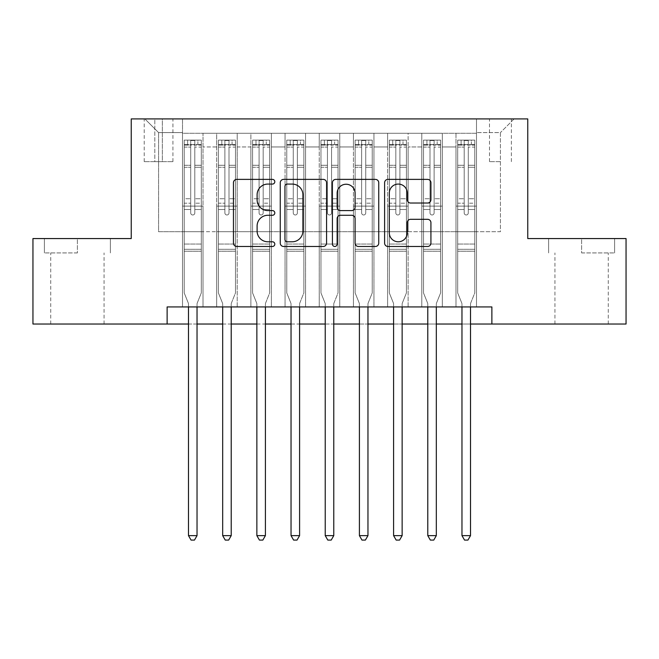 <?xml version="1.0" encoding="UTF-8"?>
<svg xmlns="http://www.w3.org/2000/svg" width="659" height="659" viewBox="0 0 659 659"><rect width="100%" height="100%" fill="white"/><g stroke="black" fill="none" stroke-linecap="round" stroke-linejoin="round"><path stroke-width="0.49" stroke-dasharray="3.29 2.47" d="M274.803 181.727A2.348 2.348 0 0 0 272.455 179.38L236.803 179.38A3.353 3.353 0 0 0 233.451 182.732L233.451 243.13A3.353 3.353 0 0 0 236.803 246.482L272.455 246.482A2.348 2.348 0 0 0 274.803 244.135A2.348 2.348 0 0 0 272.455 241.787L267.842 241.787A10.733 10.733 0 0 1 257.109 231.054L257.109 226.021A10.733 10.733 0 0 1 267.842 215.279L272.455 215.279A2.348 2.348 0 0 0 274.803 212.931A2.348 2.348 0 0 0 272.455 210.583L267.842 210.583A10.733 10.733 0 0 1 257.109 199.842L257.109 194.809A10.733 10.733 0 0 1 267.842 184.075L272.455 184.075A2.348 2.348 0 0 0 274.803 181.727M581.609 252.924L614.6 252.924L581.609 252.924L581.609 238.566L614.6 238.566L548.626 238.566L581.609 238.566L581.609 252.924M581.609 324.03L554.944 324.03L581.609 324.03M500.42 118.925L489.48 118.925L500.42 118.925M500.42 161.653L489.48 161.653L500.42 161.653M77.391 252.924L44.4 252.924L77.391 252.924L77.391 238.566L110.374 238.566L44.4 238.566L77.391 238.566L77.391 252.924M77.391 324.03L50.727 324.03L77.391 324.03M476.49 306.937L476.49 133.283L182.51 133.283L182.51 306.937L203.021 306.937L182.51 306.937L203.021 306.937L182.51 306.937L182.51 133.283L203.021 133.283L203.021 306.937L203.021 133.283L203.021 231.729L216.687 231.729L203.021 231.729L203.021 133.283L182.51 133.283L476.49 133.283L476.49 306.937L455.979 306.937L455.979 133.283L421.801 133.283L421.801 306.937L421.801 133.283L442.313 133.283L442.313 306.937L442.313 133.283L442.313 231.729L442.313 133.283L455.979 133.283L455.979 306.937L476.49 306.937L455.979 306.937L476.49 306.937L476.49 132.599L476.49 231.729L500.42 231.729L500.42 132.599L476.49 132.599L500.42 132.599L500.42 231.729L476.49 231.729L476.49 206.094L476.49 306.937M421.801 306.937L442.313 306.937L421.801 306.937L442.313 306.937L421.801 306.937L421.801 206.094L421.801 231.729L408.127 231.729L408.127 146.957L408.127 231.729L421.801 231.729L421.801 146.957L421.801 231.729L455.979 231.729L442.313 231.729L442.313 206.094L442.313 231.729L421.801 231.729L421.801 206.094L442.313 206.094L442.313 306.937L442.313 206.094L421.801 206.094L421.801 306.937M408.127 306.937L408.127 133.283L387.616 133.283L387.616 306.937L387.616 133.283L408.127 133.283L408.127 306.937L387.616 306.937L408.127 306.937L387.616 306.937L408.127 306.937L408.127 206.094L408.127 306.937M373.941 306.937L373.941 133.283L353.43 133.283L353.43 306.937L353.43 133.283L373.941 133.283L373.941 306.937L353.43 306.937L373.941 306.937L353.43 306.937L373.941 306.937L373.941 146.957L373.941 231.729L387.616 231.729L373.941 231.729L373.941 206.094L373.941 306.937M339.756 306.937L339.756 133.283L319.244 133.283L319.244 306.937L319.244 133.283L339.756 133.283L339.756 306.937L319.244 306.937L339.756 306.937L319.244 306.937L339.756 306.937L339.756 146.957L339.756 231.729L353.43 231.729L339.756 231.729L339.756 206.094L339.756 306.937M305.57 306.937L305.57 133.283L285.059 133.283L285.059 306.937L285.059 133.283L305.57 133.283L305.57 306.937L285.059 306.937L305.57 306.937L285.059 306.937L305.57 306.937L305.57 146.957L305.57 231.729L319.244 231.729L305.57 231.729L305.57 206.094L305.57 306.937M271.384 306.937L271.384 133.283L250.873 133.283L250.873 306.937L250.873 133.283L271.384 133.283L271.384 306.937L250.873 306.937L271.384 306.937L250.873 306.937L271.384 306.937L271.384 146.957L271.384 231.729L285.059 231.729L271.384 231.729L271.384 206.094L271.384 306.937M237.199 306.937L237.199 133.283L216.687 133.283L216.687 306.937L216.687 133.283L237.199 133.283L237.199 306.937L216.687 306.937L237.199 306.937L216.687 306.937L237.199 306.937L237.199 206.094L237.199 306.937M455.979 146.957L455.979 231.729L455.979 133.283L455.979 146.957L442.313 146.957L455.979 146.957M387.616 146.957L387.616 231.729L387.616 133.283L373.941 133.283L373.941 146.957L373.941 133.283L387.616 133.283L387.616 146.957L373.941 146.957L387.616 146.957M353.43 146.957L353.43 231.729L353.43 133.283L339.756 133.283L339.756 146.957L339.756 133.283L353.43 133.283L353.43 146.957L339.756 146.957L353.43 146.957M319.244 146.957L319.244 231.729L319.244 133.283L305.57 133.283L305.57 146.957L305.57 133.283L319.244 133.283L319.244 146.957L305.57 146.957L319.244 146.957M285.059 146.957L285.059 231.729L285.059 133.283L271.384 133.283L271.384 146.957L271.384 133.283L285.059 133.283L285.059 146.957L271.384 146.957L285.059 146.957M237.199 146.957L237.199 231.729L237.199 133.283L237.199 146.957L250.873 146.957L250.873 231.729L237.199 231.729L250.873 231.729L250.873 133.283L237.199 133.283L250.873 133.283L250.873 146.957L237.199 146.957M167.122 324.03L167.122 306.937L167.122 324.03L167.122 306.937L491.878 306.937L167.122 306.937L491.878 306.937L491.878 324.03L32.95 324.03L32.95 238.566L131.232 238.566L131.232 118.925L527.768 118.925L527.768 238.566L626.05 238.566L626.05 324.03L491.878 324.03L491.878 306.937L491.878 324.03M154.816 118.925L144.222 118.925L154.816 118.925L154.816 161.653L144.222 161.653L162.336 161.653L154.816 161.653L154.816 118.925M162.336 118.925L172.938 118.925L162.336 118.925L162.336 161.653L172.938 161.653L162.336 161.653L162.336 118.925M476.49 118.925L182.51 118.925L514.094 118.925L476.49 118.925L476.49 133.283L476.49 118.925M182.51 118.925L144.906 118.925L182.51 118.925L182.51 231.729L158.58 231.729L158.58 132.599L182.51 132.599L158.58 132.599L144.906 118.925L158.58 132.599L158.58 231.729L182.51 231.729L182.51 118.925M216.687 146.957L216.687 231.729L216.687 133.283L203.021 133.283L216.687 133.283L216.687 146.957L203.021 146.957L216.687 146.957M421.801 133.283L408.127 133.283L408.127 146.957L408.127 133.283L421.801 133.283L421.801 146.957L421.801 133.283M188.49 324.03L197.033 324.03M222.676 324.03L231.218 324.03M256.862 324.03L265.404 324.03M291.039 324.03L299.59 324.03M325.225 324.03L333.775 324.03M359.41 324.03L367.961 324.03M393.596 324.03L402.138 324.03M427.782 324.03L436.324 324.03M461.967 324.03L470.51 324.03M387.616 231.729L408.127 231.729L387.616 231.729L387.616 206.094L387.616 231.729M353.43 231.729L373.941 231.729L353.43 231.729L353.43 206.094L353.43 231.729M319.244 231.729L339.756 231.729L319.244 231.729L319.244 206.094L319.244 231.729M285.059 231.729L305.57 231.729L285.059 231.729L285.059 206.094L285.059 231.729M250.873 231.729L271.384 231.729L250.873 231.729L250.873 206.094L250.873 231.729M216.687 231.729L237.199 231.729L237.199 206.094L237.199 231.729L216.687 231.729L216.687 206.094L237.199 206.094L216.687 206.094L216.687 306.937L216.687 231.729M182.51 231.729L203.021 231.729L203.021 206.094L203.021 306.937L203.021 206.094L203.021 231.729L182.51 231.729L182.51 206.094L203.021 206.094L182.51 206.094L182.51 306.937L182.51 231.729M455.979 231.729L476.49 231.729L455.979 231.729L455.979 206.094L455.979 231.729M182.51 206.094L203.021 206.094L182.51 206.094M216.687 206.094L237.199 206.094L216.687 206.094M250.873 206.094L271.384 206.094L250.873 206.094L250.873 306.937L250.873 206.094L271.384 206.094L250.873 206.094M285.059 206.094L305.57 206.094L285.059 206.094L285.059 306.937L285.059 206.094L305.57 206.094L285.059 206.094M319.244 206.094L339.756 206.094L319.244 206.094L319.244 306.937L319.244 206.094L339.756 206.094L319.244 206.094M353.43 206.094L373.941 206.094L353.43 206.094L353.43 306.937L353.43 206.094L373.941 206.094L353.43 206.094M387.616 206.094L408.127 206.094L387.616 206.094L387.616 306.937L387.616 206.094L408.127 206.094L387.616 206.094M421.801 206.094L442.313 206.094L421.801 206.094M455.979 206.094L476.49 206.094L455.979 206.094L455.979 306.937L455.979 206.094L476.49 206.094L455.979 206.094M514.094 118.925L500.42 132.599L514.094 118.925M44.4 252.924L44.4 238.566L44.4 252.924M110.374 252.924L110.374 238.566L110.374 252.924M614.6 252.924L614.6 238.566L614.6 252.924M548.626 252.924L548.626 238.566L548.626 252.924M326.567 243.13L326.567 182.732A3.353 3.353 0 0 0 323.207 179.38L283.617 179.38A3.353 3.353 0 0 0 280.256 182.732L280.256 243.13A3.353 3.353 0 0 0 283.617 246.482L323.207 246.482A3.353 3.353 0 0 0 326.567 243.13M287.308 184.075A2.348 2.348 0 0 0 284.96 186.423L284.96 239.439A2.348 2.348 0 0 0 287.308 241.787L292.168 241.787A10.733 10.733 0 0 0 302.909 231.054L302.909 194.809A10.733 10.733 0 0 0 292.168 184.075L287.308 184.075M335.793 179.38L375.383 179.38A3.353 3.353 0 0 1 378.744 182.732L378.744 243.13A3.353 3.353 0 0 1 375.383 246.482L358.438 246.482A3.353 3.353 0 0 1 355.086 243.13L355.086 218.631A3.353 3.353 0 0 0 351.733 215.279L340.489 215.279A3.353 3.353 0 0 0 337.136 218.631L337.136 244.135A2.348 2.348 0 0 1 334.788 246.482A2.348 2.348 0 0 1 332.433 244.135L332.433 182.732A3.353 3.353 0 0 1 335.793 179.38M355.086 193.219A8.979 8.979 0 0 0 346.107 184.24A8.979 8.979 0 0 0 337.136 193.219L337.136 207.231A3.353 3.353 0 0 0 340.489 210.583L351.733 210.583A3.353 3.353 0 0 0 355.086 207.231L355.086 193.219M410.615 203.03L427.559 203.03A3.353 3.353 0 0 0 430.92 199.677L430.92 182.732A3.353 3.353 0 0 0 427.559 179.38L387.97 179.38A3.353 3.353 0 0 0 384.609 182.732L384.609 243.13A3.353 3.353 0 0 0 387.97 246.482L427.559 246.482A3.353 3.353 0 0 0 430.92 243.13L430.92 222.66A3.353 3.353 0 0 0 427.559 219.307L410.615 219.307A3.353 3.353 0 0 0 407.262 222.66L407.262 232.808A8.979 8.979 0 0 1 398.283 241.787A8.979 8.979 0 0 1 389.312 232.808L389.312 193.054A8.979 8.979 0 0 1 398.283 184.075A8.979 8.979 0 0 1 407.262 193.054L407.262 199.677A3.353 3.353 0 0 0 410.615 203.03M190.715 212.931A2.051 2.051 0 0 0 192.766 214.982A2.051 2.051 0 0 1 190.715 212.931L190.715 209.504L190.715 212.931A2.051 2.051 0 0 0 192.766 214.982A2.051 2.051 0 0 0 194.817 212.931A2.051 2.051 0 0 1 192.766 214.982A2.051 2.051 0 0 0 194.817 212.931L194.817 209.504L194.817 212.931A2.051 2.051 0 0 1 192.766 214.982A2.051 2.051 0 0 1 190.715 212.931L190.715 203.178L190.715 212.931M188.49 306.937L188.49 304.203A3.419 3.419 0 0 0 188.243 302.926A3.419 3.419 0 0 1 188.49 304.203A3.419 3.419 0 0 0 188.243 302.926L184.215 292.925L188.243 302.926L184.215 292.925L184.215 209.504L184.215 244.036L184.215 209.504L190.715 209.504L184.215 209.504L190.715 209.504L184.215 209.504L184.215 198.738L190.715 198.738L184.215 198.738L184.215 167.287L190.715 167.287L184.215 167.287L184.215 147.105L190.715 147.105L184.215 147.105L184.215 144.568L184.215 209.504L184.215 203.178L190.715 203.178L184.215 203.178L184.215 165.285L190.715 165.285L190.715 203.178L190.715 165.285L184.215 165.285L184.215 145.112L190.715 145.112L190.715 165.285L190.715 140.54L190.715 145.458L190.715 140.54L194.817 140.54L194.817 145.458C193.449 144.272 192.082 144.272 190.715 145.458L190.715 209.504L190.715 145.458C192.074 144.272 193.441 144.272 194.817 145.458L194.817 209.504L194.817 140.54L190.715 140.54L190.715 145.112L184.215 145.112L184.215 140.12L187.634 140.12L187.634 144.56L184.215 144.568L184.215 140.12L184.215 144.568L197.889 144.56L187.634 144.56L187.634 140.12L201.226 140.12L197.889 140.12L197.889 144.56L201.308 144.568L201.308 140.12L184.215 140.12L184.215 292.925L184.215 244.036L184.215 292.925L188.243 302.926A3.419 3.419 0 0 1 188.49 304.203L188.49 535.635L197.033 535.635L197.033 304.203A3.419 3.419 0 0 1 197.28 302.926L201.308 292.925L201.308 251.219L201.308 292.925L197.28 302.926A3.419 3.419 0 0 0 197.033 304.203A3.419 3.419 0 0 1 197.28 302.926A3.419 3.419 0 0 0 197.033 304.203L197.033 306.937M201.308 144.568L201.308 251.219L184.215 251.219L201.308 251.219L201.308 244.036L184.215 244.036L201.308 244.036L201.308 209.504L201.308 292.925L201.308 209.504L194.817 209.504L194.817 198.738L194.817 212.931L194.817 209.504L201.308 209.504L194.817 209.504L201.308 209.504L201.308 198.738L194.817 198.738L194.817 167.287L194.817 198.738L201.308 198.738L201.308 167.287L194.817 167.287L194.817 147.105L194.817 167.287L201.308 167.287L201.308 147.105L194.817 147.105L201.308 147.105L201.308 144.568L184.298 144.56L201.226 144.56L197.889 144.56L197.889 140.12L201.308 140.12L201.308 203.178L194.817 203.178L201.308 203.178L201.308 165.285L194.817 165.285L201.308 165.285L201.308 145.112L194.817 145.112L201.308 145.112L201.308 140.12L201.308 144.568M197.033 535.635L188.49 535.635L188.49 304.203L188.49 535.635L191.052 540.075L194.471 540.075L191.052 540.075L188.49 535.635L191.052 540.075L194.471 540.075L197.033 535.635L197.033 304.203L197.033 535.635L194.471 540.075L197.033 535.635L188.49 535.635M224.892 212.931A2.051 2.051 0 0 0 226.943 214.982A2.051 2.051 0 0 1 224.892 212.931L224.892 209.504L224.892 212.931A2.051 2.051 0 0 0 226.943 214.982A2.051 2.051 0 0 0 228.994 212.931A2.051 2.051 0 0 1 226.943 214.982A2.051 2.051 0 0 0 228.994 212.931L228.994 209.504L228.994 212.931A2.051 2.051 0 0 1 226.943 214.982A2.051 2.051 0 0 1 224.892 212.931L224.892 203.178L224.892 212.931M222.676 306.937L222.676 304.203A3.419 3.419 0 0 0 222.429 302.926A3.419 3.419 0 0 1 222.676 304.203A3.419 3.419 0 0 0 222.429 302.926L218.401 292.925L222.429 302.926L218.401 292.925L218.401 209.504L218.401 244.036L218.401 209.504L224.892 209.504L218.401 209.504L224.892 209.504L218.401 209.504L218.401 198.738L224.892 198.738L218.401 198.738L218.401 167.287L224.892 167.287L218.401 167.287L218.401 147.105L224.892 147.105L218.401 147.105L218.401 144.568L218.401 209.504L218.401 203.178L224.892 203.178L218.401 203.178L218.401 165.285L224.892 165.285L224.892 203.178L224.892 165.285L218.401 165.285L218.401 145.112L224.892 145.112L224.892 165.285L224.892 140.54L224.892 145.458L224.892 140.54L228.994 140.54L228.994 145.458C227.635 144.272 226.268 144.272 224.892 145.458L224.892 209.504L224.892 145.458C226.259 144.272 227.627 144.272 228.994 145.458L228.994 209.504L228.994 140.54L224.892 140.54L224.892 145.112L218.401 145.112L218.401 140.12L221.819 140.12L221.819 144.56L218.401 144.568L218.401 140.12L218.401 144.568L232.075 144.56L221.819 144.56L221.819 140.12L235.411 140.12L232.075 140.12L232.075 144.56L235.494 144.568L235.494 140.12L218.401 140.12L218.401 292.925L218.401 244.036L218.401 292.925L222.429 302.926A3.419 3.419 0 0 1 222.676 304.203L222.676 535.635L231.218 535.635L231.218 304.203A3.419 3.419 0 0 1 231.466 302.926L235.494 292.925L235.494 251.219L235.494 292.925L231.466 302.926A3.419 3.419 0 0 0 231.218 304.203A3.419 3.419 0 0 1 231.466 302.926A3.419 3.419 0 0 0 231.218 304.203L231.218 306.937M235.494 144.568L235.494 251.219L218.401 251.219L235.494 251.219L235.494 244.036L218.401 244.036L235.494 244.036L235.494 209.504L235.494 292.925L235.494 209.504L228.994 209.504L228.994 198.738L228.994 212.931L228.994 209.504L235.494 209.504L228.994 209.504L235.494 209.504L235.494 198.738L228.994 198.738L228.994 167.287L228.994 198.738L235.494 198.738L235.494 167.287L228.994 167.287L228.994 147.105L228.994 167.287L235.494 167.287L235.494 147.105L228.994 147.105L235.494 147.105L235.494 144.568L218.483 144.56L235.411 144.56L232.075 144.56L232.075 140.12L235.494 140.12L235.494 203.178L228.994 203.178L235.494 203.178L235.494 165.285L228.994 165.285L235.494 165.285L235.494 145.112L228.994 145.112L235.494 145.112L235.494 140.12L235.494 144.568M231.218 535.635L222.676 535.635L222.676 304.203L222.676 535.635L225.238 540.075L228.657 540.075L225.238 540.075L222.676 535.635L225.238 540.075L228.657 540.075L231.218 535.635L231.218 304.203L231.218 535.635L228.657 540.075L231.218 535.635L222.676 535.635M259.078 212.931A2.051 2.051 0 0 0 261.129 214.982A2.051 2.051 0 0 1 259.078 212.931L259.078 209.504L259.078 212.931A2.051 2.051 0 0 0 261.129 214.982A2.051 2.051 0 0 0 263.18 212.931A2.051 2.051 0 0 1 261.129 214.982A2.051 2.051 0 0 0 263.18 212.931L263.18 209.504L263.18 212.931A2.051 2.051 0 0 1 261.129 214.982A2.051 2.051 0 0 1 259.078 212.931L259.078 203.178L259.078 212.931M256.862 306.937L256.862 304.203A3.419 3.419 0 0 0 256.615 302.926A3.419 3.419 0 0 1 256.862 304.203A3.419 3.419 0 0 0 256.615 302.926L252.586 292.925L256.615 302.926L252.586 292.925L252.586 209.504L252.586 244.036L252.586 209.504L259.078 209.504L252.586 209.504L259.078 209.504L252.586 209.504L252.586 198.738L259.078 198.738L252.586 198.738L252.586 167.287L259.078 167.287L252.586 167.287L252.586 147.105L259.078 147.105L252.586 147.105L252.586 144.568L252.586 209.504L252.586 203.178L259.078 203.178L252.586 203.178L252.586 165.285L259.078 165.285L259.078 203.178L259.078 165.285L252.586 165.285L252.586 145.112L259.078 145.112L259.078 165.285L259.078 140.54L259.078 145.458L259.078 140.54L263.18 140.54L263.18 145.458C261.821 144.272 260.453 144.272 259.078 145.458L259.078 209.504L259.078 145.458C260.445 144.272 261.812 144.272 263.18 145.458L263.18 209.504L263.18 140.54L259.078 140.54L259.078 145.112L252.586 145.112L252.586 140.12L256.005 140.12L256.005 144.56L252.586 144.568L252.586 140.12L252.586 144.568L266.261 144.56L256.005 144.56L256.005 140.12L269.589 140.12L266.261 140.12L266.261 144.56L269.679 144.568L269.679 140.12L252.586 140.12L252.586 292.925L252.586 244.036L252.586 292.925L256.615 302.926A3.419 3.419 0 0 1 256.862 304.203L256.862 535.635L265.404 535.635L265.404 304.203A3.419 3.419 0 0 1 265.651 302.926L269.679 292.925L269.679 251.219L269.679 292.925L265.651 302.926A3.419 3.419 0 0 0 265.404 304.203A3.419 3.419 0 0 1 265.651 302.926A3.419 3.419 0 0 0 265.404 304.203L265.404 306.937M269.679 144.568L269.679 251.219L252.586 251.219L269.679 251.219L269.679 244.036L252.586 244.036L269.679 244.036L269.679 209.504L269.679 292.925L269.679 209.504L263.18 209.504L263.18 198.738L263.18 212.931L263.18 209.504L269.679 209.504L263.18 209.504L269.679 209.504L269.679 198.738L263.18 198.738L263.18 167.287L263.18 198.738L269.679 198.738L269.679 167.287L263.18 167.287L263.18 147.105L263.18 167.287L269.679 167.287L269.679 147.105L263.18 147.105L269.679 147.105L269.679 144.568L252.669 144.56L269.589 144.56L266.261 144.56L266.261 140.12L269.679 140.12L269.679 203.178L263.18 203.178L269.679 203.178L269.679 165.285L263.18 165.285L269.679 165.285L269.679 145.112L263.18 145.112L269.679 145.112L269.679 140.12L269.679 144.568M265.404 535.635L256.862 535.635L256.862 304.203L256.862 535.635L259.424 540.075L262.842 540.075L259.424 540.075L256.862 535.635L259.424 540.075L262.842 540.075L265.404 535.635L265.404 304.203L265.404 535.635L262.842 540.075L265.404 535.635L256.862 535.635M293.263 212.931A2.051 2.051 0 0 0 295.314 214.982A2.051 2.051 0 0 1 293.263 212.931L293.263 209.504L293.263 212.931A2.051 2.051 0 0 0 295.314 214.982A2.051 2.051 0 0 0 297.366 212.931A2.051 2.051 0 0 1 295.314 214.982A2.051 2.051 0 0 0 297.366 212.931L297.366 209.504L297.366 212.931A2.051 2.051 0 0 1 295.314 214.982A2.051 2.051 0 0 1 293.263 212.931L293.263 203.178L293.263 212.931M291.039 306.937L291.039 304.203A3.419 3.419 0 0 0 290.792 302.926A3.419 3.419 0 0 1 291.039 304.203A3.419 3.419 0 0 0 290.792 302.926L286.772 292.925L290.792 302.926L286.772 292.925L286.772 209.504L286.772 244.036L286.772 209.504L293.263 209.504L286.772 209.504L293.263 209.504L286.772 209.504L286.772 198.738L293.263 198.738L286.772 198.738L286.772 167.287L293.263 167.287L286.772 167.287L286.772 147.105L293.263 147.105L286.772 147.105L286.772 144.568L286.772 209.504L286.772 203.178L293.263 203.178L286.772 203.178L286.772 165.285L293.263 165.285L293.263 203.178L293.263 165.285L286.772 165.285L286.772 145.112L293.263 145.112L293.263 165.285L293.263 140.54L293.263 145.458L293.263 140.54L297.366 140.54L297.366 145.458C296.006 144.272 294.639 144.272 293.263 145.458L293.263 209.504L293.263 145.458C294.631 144.272 295.998 144.272 297.366 145.458L297.366 209.504L297.366 140.54L293.263 140.54L293.263 145.112L286.772 145.112L286.772 140.12L290.191 140.12L290.191 144.56L286.772 144.568L286.772 140.12L286.772 144.568L300.446 144.56L290.191 144.56L290.191 140.12L303.774 140.12L300.446 140.12L300.446 144.56L303.865 144.568L303.865 140.12L286.772 140.12L286.772 292.925L286.772 244.036L286.772 292.925L290.792 302.926A3.419 3.419 0 0 1 291.039 304.203L291.039 535.635L299.59 535.635L299.59 304.203A3.419 3.419 0 0 1 299.837 302.926L303.865 292.925L303.865 251.219L303.865 292.925L299.837 302.926A3.419 3.419 0 0 0 299.59 304.203A3.419 3.419 0 0 1 299.837 302.926A3.419 3.419 0 0 0 299.59 304.203L299.59 306.937M303.865 144.568L303.865 251.219L286.772 251.219L303.865 251.219L303.865 244.036L286.772 244.036L303.865 244.036L303.865 209.504L303.865 292.925L303.865 209.504L297.366 209.504L297.366 198.738L297.366 212.931L297.366 209.504L303.865 209.504L297.366 209.504L303.865 209.504L303.865 198.738L297.366 198.738L297.366 167.287L297.366 198.738L303.865 198.738L303.865 167.287L297.366 167.287L297.366 147.105L297.366 167.287L303.865 167.287L303.865 147.105L297.366 147.105L303.865 147.105L303.865 144.568L286.854 144.56L303.774 144.56L300.446 144.56L300.446 140.12L303.865 140.12L303.865 203.178L297.366 203.178L303.865 203.178L303.865 165.285L297.366 165.285L303.865 165.285L303.865 145.112L297.366 145.112L303.865 145.112L303.865 140.12L303.865 144.568M299.59 535.635L291.039 535.635L291.039 304.203L291.039 535.635L293.609 540.075L297.028 540.075L293.609 540.075L291.039 535.635L293.609 540.075L297.028 540.075L299.59 535.635L299.59 304.203L299.59 535.635L297.028 540.075L299.59 535.635L291.039 535.635M327.449 212.931A2.051 2.051 0 0 0 329.5 214.982A2.051 2.051 0 0 1 327.449 212.931L327.449 209.504L327.449 212.931A2.051 2.051 0 0 0 329.5 214.982A2.051 2.051 0 0 0 331.551 212.931A2.051 2.051 0 0 1 329.5 214.982A2.051 2.051 0 0 0 331.551 212.931L331.551 209.504L331.551 212.931A2.051 2.051 0 0 1 329.5 214.982A2.051 2.051 0 0 1 327.449 212.931L327.449 203.178L327.449 212.931M325.225 306.937L325.225 304.203A3.419 3.419 0 0 0 324.978 302.926A3.419 3.419 0 0 1 325.225 304.203A3.419 3.419 0 0 0 324.978 302.926L320.958 292.925L324.978 302.926L320.958 292.925L320.958 209.504L320.958 244.036L320.958 209.504L327.449 209.504L320.958 209.504L327.449 209.504L320.958 209.504L320.958 198.738L327.449 198.738L320.958 198.738L320.958 167.287L327.449 167.287L320.958 167.287L320.958 147.105L327.449 147.105L320.958 147.105L320.958 144.568L320.958 209.504L320.958 203.178L327.449 203.178L320.958 203.178L320.958 165.285L327.449 165.285L327.449 203.178L327.449 165.285L320.958 165.285L320.958 145.112L327.449 145.112L327.449 165.285L327.449 140.54L327.449 145.458L327.449 140.54L331.551 140.54L331.551 145.458C330.184 144.272 328.816 144.272 327.449 145.458L327.449 209.504L327.449 145.458C328.816 144.272 330.184 144.272 331.551 145.458L331.551 209.504L331.551 140.54L327.449 140.54L327.449 145.112L320.958 145.112L320.958 140.12L324.376 140.12L324.376 144.56L320.958 144.568L320.958 140.12L320.958 144.568L334.624 144.56L324.376 144.56L324.376 140.12L337.96 140.12L334.624 140.12L334.624 144.56L338.042 144.568L338.042 140.12L320.958 140.12L320.958 292.925L320.958 244.036L320.958 292.925L324.978 302.926A3.419 3.419 0 0 1 325.225 304.203L325.225 535.635L333.775 535.635L333.775 304.203A3.419 3.419 0 0 1 334.022 302.926L338.042 292.925L338.042 251.219L338.042 292.925L334.022 302.926A3.419 3.419 0 0 0 333.775 304.203A3.419 3.419 0 0 1 334.022 302.926A3.419 3.419 0 0 0 333.775 304.203L333.775 306.937M338.042 144.568L338.042 251.219L320.958 251.219L338.042 251.219L338.042 244.036L320.958 244.036L338.042 244.036L338.042 209.504L338.042 292.925L338.042 209.504L331.551 209.504L331.551 198.738L331.551 212.931L331.551 209.504L338.042 209.504L331.551 209.504L338.042 209.504L338.042 198.738L331.551 198.738L331.551 167.287L331.551 198.738L338.042 198.738L338.042 167.287L331.551 167.287L331.551 147.105L331.551 167.287L338.042 167.287L338.042 147.105L331.551 147.105L338.042 147.105L338.042 144.568L321.04 144.56L337.96 144.56L334.624 144.56L334.624 140.12L338.042 140.12L338.042 203.178L331.551 203.178L338.042 203.178L338.042 165.285L331.551 165.285L338.042 165.285L338.042 145.112L331.551 145.112L338.042 145.112L338.042 140.12L338.042 144.568M333.775 535.635L325.225 535.635L325.225 304.203L325.225 535.635L327.795 540.075L331.205 540.075L327.795 540.075L325.225 535.635L327.795 540.075L331.205 540.075L333.775 535.635L333.775 304.203L333.775 535.635L331.205 540.075L333.775 535.635L325.225 535.635M361.634 212.931A2.051 2.051 0 0 0 363.686 214.982A2.051 2.051 0 0 1 361.634 212.931L361.634 209.504L361.634 212.931A2.051 2.051 0 0 0 363.686 214.982A2.051 2.051 0 0 0 365.737 212.931A2.051 2.051 0 0 1 363.686 214.982A2.051 2.051 0 0 0 365.737 212.931L365.737 209.504L365.737 212.931A2.051 2.051 0 0 1 363.686 214.982A2.051 2.051 0 0 1 361.634 212.931L361.634 203.178L361.634 212.931M359.41 306.937L359.41 304.203A3.419 3.419 0 0 0 359.163 302.926A3.419 3.419 0 0 1 359.41 304.203A3.419 3.419 0 0 0 359.163 302.926L355.135 292.925L359.163 302.926L355.135 292.925L355.135 209.504L355.135 244.036L355.135 209.504L361.634 209.504L355.135 209.504L361.634 209.504L355.135 209.504L355.135 198.738L361.634 198.738L355.135 198.738L355.135 167.287L361.634 167.287L355.135 167.287L355.135 147.105L361.634 147.105L355.135 147.105L355.135 144.568L355.135 209.504L355.135 203.178L361.634 203.178L355.135 203.178L355.135 165.285L361.634 165.285L361.634 203.178L361.634 165.285L355.135 165.285L355.135 145.112L361.634 145.112L361.634 165.285L361.634 140.54L361.634 145.458L361.634 140.54L365.737 140.54L365.737 145.458C364.369 144.272 363.002 144.272 361.634 145.458L361.634 209.504L361.634 145.458C362.994 144.272 364.361 144.272 365.737 145.458L365.737 209.504L365.737 140.54L361.634 140.54L361.634 145.112L355.135 145.112L355.135 140.12L358.554 140.12L358.554 144.56L355.135 144.568L355.135 140.12L355.135 144.568L368.809 144.56L358.554 144.56L358.554 140.12L372.146 140.12L368.809 140.12L368.809 144.56L372.228 144.568L372.228 140.12L355.135 140.12L355.135 292.925L355.135 244.036L355.135 292.925L359.163 302.926A3.419 3.419 0 0 1 359.41 304.203L359.41 535.635L367.961 535.635L367.961 304.203A3.419 3.419 0 0 1 368.208 302.926L372.228 292.925L372.228 251.219L372.228 292.925L368.208 302.926A3.419 3.419 0 0 0 367.961 304.203A3.419 3.419 0 0 1 368.208 302.926A3.419 3.419 0 0 0 367.961 304.203L367.961 306.937M372.228 144.568L372.228 251.219L355.135 251.219L372.228 251.219L372.228 244.036L355.135 244.036L372.228 244.036L372.228 209.504L372.228 292.925L372.228 209.504L365.737 209.504L365.737 198.738L365.737 212.931L365.737 209.504L372.228 209.504L365.737 209.504L372.228 209.504L372.228 198.738L365.737 198.738L365.737 167.287L365.737 198.738L372.228 198.738L372.228 167.287L365.737 167.287L365.737 147.105L365.737 167.287L372.228 167.287L372.228 147.105L365.737 147.105L372.228 147.105L372.228 144.568L355.226 144.56L372.146 144.56L368.809 144.56L368.809 140.12L372.228 140.12L372.228 203.178L365.737 203.178L372.228 203.178L372.228 165.285L365.737 165.285L372.228 165.285L372.228 145.112L365.737 145.112L372.228 145.112L372.228 140.12L372.228 144.568M367.961 535.635L359.41 535.635L359.41 304.203L359.41 535.635L361.972 540.075L365.391 540.075L361.972 540.075L359.41 535.635L361.972 540.075L365.391 540.075L367.961 535.635L367.961 304.203L367.961 535.635L365.391 540.075L367.961 535.635L359.41 535.635M395.82 212.931A2.051 2.051 0 0 0 397.871 214.982A2.051 2.051 0 0 1 395.82 212.931L395.82 209.504L395.82 212.931A2.051 2.051 0 0 0 397.871 214.982A2.051 2.051 0 0 0 399.922 212.931A2.051 2.051 0 0 1 397.871 214.982A2.051 2.051 0 0 0 399.922 212.931L399.922 209.504L399.922 212.931A2.051 2.051 0 0 1 397.871 214.982A2.051 2.051 0 0 1 395.82 212.931L395.82 203.178L395.82 212.931M393.596 306.937L393.596 304.203A3.419 3.419 0 0 0 393.349 302.926A3.419 3.419 0 0 1 393.596 304.203A3.419 3.419 0 0 0 393.349 302.926L389.321 292.925L393.349 302.926L389.321 292.925L389.321 209.504L389.321 244.036L389.321 209.504L395.82 209.504L389.321 209.504L395.82 209.504L389.321 209.504L389.321 198.738L395.82 198.738L389.321 198.738L389.321 167.287L395.82 167.287L389.321 167.287L389.321 147.105L395.82 147.105L389.321 147.105L389.321 144.568L389.321 209.504L389.321 203.178L395.82 203.178L389.321 203.178L389.321 165.285L395.82 165.285L395.82 203.178L395.82 165.285L389.321 165.285L389.321 145.112L395.82 145.112L395.82 165.285L395.82 140.54L395.82 145.458L395.82 140.54L399.922 140.54L399.922 145.458C398.555 144.272 397.188 144.272 395.82 145.458L395.82 209.504L395.82 145.458C397.179 144.272 398.547 144.272 399.922 145.458L399.922 209.504L399.922 140.54L395.82 140.54L395.82 145.112L389.321 145.112L389.321 140.12L392.739 140.12L392.739 144.56L389.321 144.568L389.321 140.12L389.321 144.568L402.995 144.56L392.739 144.56L392.739 140.12L406.331 140.12L402.995 140.12L402.995 144.56L406.414 144.568L406.414 140.12L389.321 140.12L389.321 292.925L389.321 244.036L389.321 292.925L393.349 302.926A3.419 3.419 0 0 1 393.596 304.203L393.596 535.635L402.138 535.635L402.138 304.203A3.419 3.419 0 0 1 402.385 302.926L406.414 292.925L406.414 251.219L406.414 292.925L402.385 302.926A3.419 3.419 0 0 0 402.138 304.203A3.419 3.419 0 0 1 402.385 302.926A3.419 3.419 0 0 0 402.138 304.203L402.138 306.937M406.414 144.568L406.414 251.219L389.321 251.219L406.414 251.219L406.414 244.036L389.321 244.036L406.414 244.036L406.414 209.504L406.414 292.925L406.414 209.504L399.922 209.504L399.922 198.738L399.922 212.931L399.922 209.504L406.414 209.504L399.922 209.504L406.414 209.504L406.414 198.738L399.922 198.738L399.922 167.287L399.922 198.738L406.414 198.738L406.414 167.287L399.922 167.287L399.922 147.105L399.922 167.287L406.414 167.287L406.414 147.105L399.922 147.105L406.414 147.105L406.414 144.568L389.411 144.56L406.331 144.56L402.995 144.56L402.995 140.12L406.414 140.12L406.414 203.178L399.922 203.178L406.414 203.178L406.414 165.285L399.922 165.285L406.414 165.285L406.414 145.112L399.922 145.112L406.414 145.112L406.414 140.12L406.414 144.568M402.138 535.635L393.596 535.635L393.596 304.203L393.596 535.635L396.158 540.075L399.576 540.075L396.158 540.075L393.596 535.635L396.158 540.075L399.576 540.075L402.138 535.635L402.138 304.203L402.138 535.635L399.576 540.075L402.138 535.635L393.596 535.635M430.006 212.931A2.051 2.051 0 0 0 432.057 214.982A2.051 2.051 0 0 1 430.006 212.931L430.006 209.504L430.006 212.931A2.051 2.051 0 0 0 432.057 214.982A2.051 2.051 0 0 0 434.108 212.931A2.051 2.051 0 0 1 432.057 214.982A2.051 2.051 0 0 0 434.108 212.931L434.108 209.504L434.108 212.931A2.051 2.051 0 0 1 432.057 214.982A2.051 2.051 0 0 1 430.006 212.931L430.006 203.178L430.006 212.931M427.782 306.937L427.782 304.203A3.419 3.419 0 0 0 427.534 302.926A3.419 3.419 0 0 1 427.782 304.203A3.419 3.419 0 0 0 427.534 302.926L423.506 292.925L427.534 302.926L423.506 292.925L423.506 209.504L423.506 244.036L423.506 209.504L430.006 209.504L423.506 209.504L430.006 209.504L423.506 209.504L423.506 198.738L430.006 198.738L423.506 198.738L423.506 167.287L430.006 167.287L423.506 167.287L423.506 147.105L430.006 147.105L423.506 147.105L423.506 144.568L423.506 209.504L423.506 203.178L430.006 203.178L423.506 203.178L423.506 165.285L430.006 165.285L430.006 203.178L430.006 165.285L423.506 165.285L423.506 145.112L430.006 145.112L430.006 165.285L430.006 140.54L430.006 145.458L430.006 140.54L434.108 140.54L434.108 145.458C432.741 144.272 431.373 144.272 430.006 145.458L430.006 209.504L430.006 145.458C431.365 144.272 432.732 144.272 434.108 145.458L434.108 209.504L434.108 140.54L430.006 140.54L430.006 145.112L423.506 145.112L423.506 140.12L426.925 140.12L426.925 144.56L423.506 144.568L423.506 140.12L423.506 144.568L437.181 144.56L426.925 144.56L426.925 140.12L440.517 140.12L437.181 140.12L437.181 144.56L440.599 144.568L440.599 140.12L423.506 140.12L423.506 292.925L423.506 244.036L423.506 292.925L427.534 302.926A3.419 3.419 0 0 1 427.782 304.203L427.782 535.635L436.324 535.635L436.324 304.203A3.419 3.419 0 0 1 436.571 302.926L440.599 292.925L440.599 251.219L440.599 292.925L436.571 302.926A3.419 3.419 0 0 0 436.324 304.203A3.419 3.419 0 0 1 436.571 302.926A3.419 3.419 0 0 0 436.324 304.203L436.324 306.937M440.599 144.568L440.599 251.219L423.506 251.219L440.599 251.219L440.599 244.036L423.506 244.036L440.599 244.036L440.599 209.504L440.599 292.925L440.599 209.504L434.108 209.504L434.108 198.738L434.108 212.931L434.108 209.504L440.599 209.504L434.108 209.504L440.599 209.504L440.599 198.738L434.108 198.738L434.108 167.287L434.108 198.738L440.599 198.738L440.599 167.287L434.108 167.287L434.108 147.105L434.108 167.287L440.599 167.287L440.599 147.105L434.108 147.105L440.599 147.105L440.599 144.568L423.589 144.56L440.517 144.56L437.181 144.56L437.181 140.12L440.599 140.12L440.599 203.178L434.108 203.178L440.599 203.178L440.599 165.285L434.108 165.285L440.599 165.285L440.599 145.112L434.108 145.112L440.599 145.112L440.599 140.12L440.599 144.568M436.324 535.635L427.782 535.635L427.782 304.203L427.782 535.635L430.343 540.075L433.762 540.075L430.343 540.075L427.782 535.635L430.343 540.075L433.762 540.075L436.324 535.635L436.324 304.203L436.324 535.635L433.762 540.075L436.324 535.635L427.782 535.635M464.183 212.931A2.051 2.051 0 0 0 466.234 214.982A2.051 2.051 0 0 1 464.183 212.931L464.183 209.504L464.183 212.931A2.051 2.051 0 0 0 466.234 214.982A2.051 2.051 0 0 0 468.285 212.931A2.051 2.051 0 0 1 466.234 214.982A2.051 2.051 0 0 0 468.285 212.931L468.285 209.504L468.285 212.931A2.051 2.051 0 0 1 466.234 214.982A2.051 2.051 0 0 1 464.183 212.931L464.183 203.178L464.183 212.931M461.967 306.937L461.967 304.203A3.419 3.419 0 0 0 461.72 302.926A3.419 3.419 0 0 1 461.967 304.203A3.419 3.419 0 0 0 461.72 302.926L457.692 292.925L461.72 302.926L457.692 292.925L457.692 209.504L457.692 244.036L457.692 209.504L464.183 209.504L457.692 209.504L464.183 209.504L457.692 209.504L457.692 198.738L464.183 198.738L457.692 198.738L457.692 167.287L464.183 167.287L457.692 167.287L457.692 147.105L464.183 147.105L457.692 147.105L457.692 144.568L457.692 209.504L457.692 203.178L464.183 203.178L457.692 203.178L457.692 165.285L464.183 165.285L464.183 203.178L464.183 165.285L457.692 165.285L457.692 145.112L464.183 145.112L464.183 165.285L464.183 140.54L464.183 145.458L464.183 140.54L468.285 140.54L468.285 145.458C466.926 144.272 465.559 144.272 464.183 145.458L464.183 209.504L464.183 145.458C465.551 144.272 466.918 144.272 468.285 145.458L468.285 209.504L468.285 140.54L464.183 140.54L464.183 145.112L457.692 145.112L457.692 140.12L461.111 140.12L461.111 144.56L457.692 144.568L457.692 140.12L457.692 144.568L471.366 144.56L461.111 144.56L461.111 140.12L474.702 140.12L471.366 140.12L471.366 144.56L474.785 144.568L474.785 140.12L457.692 140.12L457.692 292.925L457.692 244.036L457.692 292.925L461.72 302.926A3.419 3.419 0 0 1 461.967 304.203L461.967 535.635L470.51 535.635L470.51 304.203A3.419 3.419 0 0 1 470.757 302.926L474.785 292.925L474.785 251.219L474.785 292.925L470.757 302.926A3.419 3.419 0 0 0 470.51 304.203A3.419 3.419 0 0 1 470.757 302.926A3.419 3.419 0 0 0 470.51 304.203L470.51 306.937M474.785 144.568L474.785 251.219L457.692 251.219L474.785 251.219L474.785 244.036L457.692 244.036L474.785 244.036L474.785 209.504L474.785 292.925L474.785 209.504L468.285 209.504L468.285 198.738L468.285 212.931L468.285 209.504L474.785 209.504L468.285 209.504L474.785 209.504L474.785 198.738L468.285 198.738L468.285 167.287L468.285 198.738L474.785 198.738L474.785 167.287L468.285 167.287L468.285 147.105L468.285 167.287L474.785 167.287L474.785 147.105L468.285 147.105L474.785 147.105L474.785 144.568L457.774 144.56L474.702 144.56L471.366 144.56L471.366 140.12L474.785 140.12L474.785 203.178L468.285 203.178L474.785 203.178L474.785 165.285L468.285 165.285L474.785 165.285L474.785 145.112L468.285 145.112L474.785 145.112L474.785 140.12L474.785 144.568M470.51 535.635L461.967 535.635L461.967 304.203L461.967 535.635L464.529 540.075L467.948 540.075L464.529 540.075L461.967 535.635L464.529 540.075L467.948 540.075L470.51 535.635L470.51 304.203L470.51 535.635L467.948 540.075L470.51 535.635L461.967 535.635M421.801 146.957L408.127 146.957L421.801 146.957M201.308 249.291L184.215 249.291L201.308 249.291M235.494 249.291L218.401 249.291L235.494 249.291M269.679 249.291L252.586 249.291L269.679 249.291M303.865 249.291L286.772 249.291L303.865 249.291M338.042 249.291L320.958 249.291L338.042 249.291M372.228 249.291L355.135 249.291L372.228 249.291M406.414 249.291L389.321 249.291L406.414 249.291M440.599 249.291L423.506 249.291L440.599 249.291M474.785 249.291L457.692 249.291L474.785 249.291M554.944 324.03L554.944 252.924M489.48 161.653L489.48 118.925M50.727 324.03L50.727 252.924M104.056 324.03L104.056 252.924M144.222 161.653L144.222 118.925M172.938 161.653L172.938 118.925M511.359 161.653L511.359 118.925M608.273 324.03L608.273 252.924"/><path stroke-width="0.99" d="M274.803 181.727A2.348 2.348 0 0 0 272.455 179.38L236.803 179.38A3.353 3.353 0 0 0 233.451 182.732L233.451 243.13A3.353 3.353 0 0 0 236.803 246.482L272.455 246.482A2.348 2.348 0 0 0 274.803 244.135A2.348 2.348 0 0 0 272.455 241.787L267.842 241.787A10.733 10.733 0 0 1 257.109 231.054L257.109 226.021A10.733 10.733 0 0 1 267.842 215.279L272.455 215.279A2.348 2.348 0 0 0 274.803 212.931A2.348 2.348 0 0 0 272.455 210.583L267.842 210.583A10.733 10.733 0 0 1 257.109 199.842L257.109 194.809A10.733 10.733 0 0 1 267.842 184.075L272.455 184.075A2.348 2.348 0 0 0 274.803 181.727M427.559 203.03A3.353 3.353 0 0 0 430.92 199.677L430.92 182.732A3.353 3.353 0 0 0 427.559 179.38L387.97 179.38A3.353 3.353 0 0 0 384.609 182.732L384.609 243.13A3.353 3.353 0 0 0 387.97 246.482L427.559 246.482A3.353 3.353 0 0 0 430.92 243.13L430.92 222.66A3.353 3.353 0 0 0 427.559 219.307L410.615 219.307A3.353 3.353 0 0 0 407.262 222.66L407.262 232.808A8.979 8.979 0 0 1 398.283 241.787A8.979 8.979 0 0 1 389.312 232.808L389.312 193.054A8.979 8.979 0 0 1 398.283 184.075A8.979 8.979 0 0 1 407.262 193.054L407.262 199.677A3.353 3.353 0 0 0 410.615 203.03L427.559 203.03M167.122 324.03L32.95 324.03L32.95 238.566L131.232 238.566L131.232 118.925L527.768 118.925L527.768 238.566L626.05 238.566L626.05 324.03L491.878 324.03L491.878 306.937L167.122 306.937L167.122 324.03L188.49 324.03M326.567 182.732A3.353 3.353 0 0 0 323.207 179.38L283.617 179.38A3.353 3.353 0 0 0 280.256 182.732L280.256 243.13A3.353 3.353 0 0 0 283.617 246.482L323.207 246.482A3.353 3.353 0 0 0 326.567 243.13L326.567 182.732M335.793 179.38L375.383 179.38A3.353 3.353 0 0 1 378.744 182.732L378.744 243.13A3.353 3.353 0 0 1 375.383 246.482L358.438 246.482A3.353 3.353 0 0 1 355.086 243.13L355.086 218.631A3.353 3.353 0 0 0 351.733 215.279L340.489 215.279A3.353 3.353 0 0 0 337.136 218.631L337.136 244.135A2.348 2.348 0 0 1 334.788 246.482A2.348 2.348 0 0 1 332.433 244.135L332.433 182.732A3.353 3.353 0 0 1 335.793 179.38M197.033 324.03L222.676 324.03M231.218 324.03L256.862 324.03M265.404 324.03L291.039 324.03M299.59 324.03L325.225 324.03M333.775 324.03L359.41 324.03M367.961 324.03L393.596 324.03M402.138 324.03L427.782 324.03M436.324 324.03L461.967 324.03M470.51 324.03L491.878 324.03M287.308 184.075A2.348 2.348 0 0 0 284.96 186.423L284.96 239.439A2.348 2.348 0 0 0 287.308 241.787L292.168 241.787A10.733 10.733 0 0 0 302.909 231.054L302.909 194.809A10.733 10.733 0 0 0 292.168 184.075L287.308 184.075M355.086 193.219A8.979 8.979 0 0 0 346.107 184.24A8.979 8.979 0 0 0 337.136 193.219L337.136 207.231A3.353 3.353 0 0 0 340.489 210.583L351.733 210.583A3.353 3.353 0 0 0 355.086 207.231L355.086 193.219M197.033 306.937L197.033 535.635L188.49 535.635L188.49 306.937M197.033 535.635L194.471 540.075L191.052 540.075L188.49 535.635M231.218 306.937L231.218 535.635L222.676 535.635L222.676 306.937M231.218 535.635L228.657 540.075L225.238 540.075L222.676 535.635M265.404 306.937L265.404 535.635L256.862 535.635L256.862 306.937M265.404 535.635L262.842 540.075L259.424 540.075L256.862 535.635M299.59 306.937L299.59 535.635L291.039 535.635L291.039 306.937M299.59 535.635L297.028 540.075L293.609 540.075L291.039 535.635M333.775 306.937L333.775 535.635L325.225 535.635L325.225 306.937M333.775 535.635L331.205 540.075L327.795 540.075L325.225 535.635M367.961 306.937L367.961 535.635L359.41 535.635L359.41 306.937M367.961 535.635L365.391 540.075L361.972 540.075L359.41 535.635M402.138 306.937L402.138 535.635L393.596 535.635L393.596 306.937M402.138 535.635L399.576 540.075L396.158 540.075L393.596 535.635M436.324 306.937L436.324 535.635L427.782 535.635L427.782 306.937M436.324 535.635L433.762 540.075L430.343 540.075L427.782 535.635M470.51 306.937L470.51 535.635L461.967 535.635L461.967 306.937M470.51 535.635L467.948 540.075L464.529 540.075L461.967 535.635"/></g></svg>
